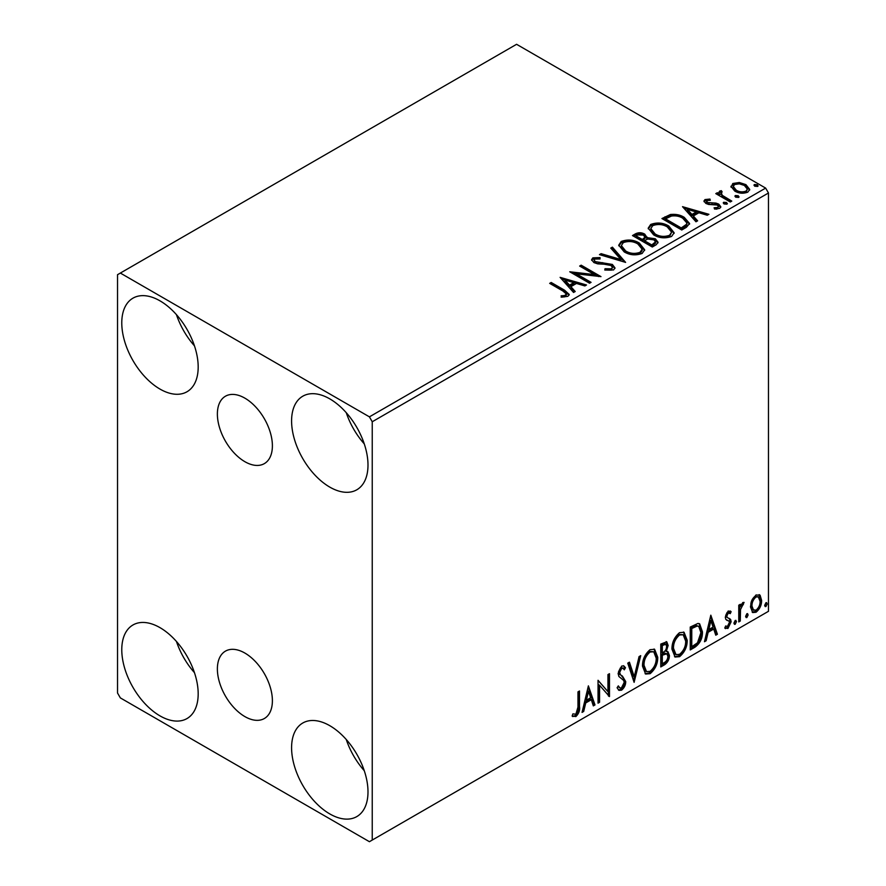 <?xml version="1.0" encoding="UTF-8"?>
<svg xmlns="http://www.w3.org/2000/svg" width="886" height="886" viewBox="0 0 886 886"><rect width="100%" height="100%" fill="white"/><g stroke="black" fill="none" stroke-linecap="round" stroke-linejoin="round"><path stroke-width="1.33" d="M244.89 398.157A38.906 22.46 -120 0 0 225.432 396.23A38.906 22.46 -120 0 0 219.473 427.406A38.906 22.46 -120 0 0 244.89 461.695A38.906 22.46 -120 0 0 264.338 463.622A38.906 22.46 -120 0 0 270.296 432.446A38.906 22.46 -120 0 0 244.89 398.157M244.89 653.071A38.906 22.46 -120 0 0 225.432 651.144A38.906 22.46 -120 0 0 219.473 682.32A38.906 22.46 -120 0 0 244.89 716.597A38.906 22.46 -120 0 0 264.338 718.524A38.906 22.46 -120 0 0 270.296 687.348A38.906 22.46 -120 0 0 244.89 653.071M329.791 813.924A54.035 31.198 60 0 1 294.495 766.301A54.035 31.198 60 0 1 302.779 723.009A54.035 31.198 60 0 1 329.791 725.689A54.035 31.198 60 0 1 365.087 773.301A54.035 31.198 60 0 1 356.803 816.593A54.035 31.198 60 0 1 329.791 813.924M364.268 770.698A54.035 31.198 60 0 1 346.26 739.5M159.978 389.076A54.035 31.198 60 0 1 124.682 341.464A54.035 31.198 60 0 1 132.966 298.161A54.035 31.198 60 0 1 159.978 300.841A54.035 31.198 60 0 1 195.274 348.453A54.035 31.198 60 0 1 187.001 391.756A54.035 31.198 60 0 1 159.978 389.076M194.455 345.85A54.035 31.198 60 0 1 176.447 314.652M329.791 487.112A54.035 31.198 60 0 1 294.495 439.5A54.035 31.198 60 0 1 302.779 396.208A54.035 31.198 60 0 1 329.791 398.877A54.035 31.198 60 0 1 365.087 446.5A54.035 31.198 60 0 1 356.803 489.792A54.035 31.198 60 0 1 329.791 487.112M364.268 443.886A54.035 31.198 60 0 1 346.26 412.688M159.978 715.877A54.035 31.198 60 0 1 124.682 668.265A54.035 31.198 60 0 1 132.966 624.973A54.035 31.198 60 0 1 159.978 627.642A54.035 31.198 60 0 1 195.274 675.265A54.035 31.198 60 0 1 187.001 718.557A54.035 31.198 60 0 1 159.978 715.877M194.455 672.651A54.035 31.198 60 0 1 176.447 641.453M117.528 274.693L117.528 693.007L120.352 697.902L369.418 841.7L372.242 840.061L372.242 421.758L369.418 416.852L120.352 273.065L117.528 274.693M751.915 600.088L756.035 594.938L760.133 595.326L761.617 600.42C761.65 605.138 759.789 609.081 756.035 612.248L752.712 612.569L750.442 606.866L751.915 600.088M759.335 594.661L760.133 595.326L759.003 594.672L760.487 599.767L761.617 600.42M738.758 621.928L738.758 605.204L740.275 604.33L740.275 606.788L742.933 602.502L744.085 602.414L740.519 609.557L740.275 621.042L738.758 621.928M730.241 613.644L728.292 613.012L726.819 616.113L727.184 617.42L730.64 619.491L731.138 621.784L727.927 628.473L724.792 628.019L725.656 625.97L727.749 626.524L729.61 622.758L729.256 621.374L725.778 619.369L725.291 617.077L728.192 611.008L731.138 611.694L730.241 613.644L728.414 612.37M730.308 611.019L731.138 611.694L730.009 611.041L729.189 612.824M727.184 617.42L726.055 616.767L727.184 617.42M728.713 618.262L729.743 618.672M725.457 628.639L724.792 628.019M729.256 621.374L727.716 620.377M728.115 620.721L726.642 620.189M694.845 647.278L690.238 649.936L690.238 627.055L697.958 623.434L699.663 623.844L702.432 631.751C702.664 638.219 700.128 643.391 694.845 647.278L693.716 646.625L690.238 648.63M660.779 666.948L660.779 644.067L666.781 641.807L668.144 645.484L666.294 651.42L667.966 651.719L669.417 655.463C669.395 659.25 667.834 662.318 664.744 664.655L660.779 666.948M634.11 682.342L627.764 663.138L629.425 662.174L634.243 676.749L639.061 656.615L640.711 655.651L634.11 682.342M599.567 702.288L598.039 703.163L598.039 680.293L607.951 691.634L607.951 674.567L609.479 673.692L609.479 696.562L599.567 685.266L599.567 702.288L598.039 701.856M577.982 707.094L577.982 691.877L579.499 690.991L579.499 706.441C580.108 710.24 578.901 713.607 575.878 716.553L572.135 716.065L572.91 713.861L575.867 714.216L577.982 707.094M572.899 716.586L572.135 716.065M372.242 840.061L768.472 611.307L768.472 192.993L372.242 421.758M588.393 685.864L594.993 704.924L593.343 705.887L591.305 699.73L585.735 702.941L583.697 711.447L582.047 712.399L588.393 685.864M621.551 690.183L618.971 690.371L617.099 687.757L618.328 685.875L619.868 687.957L621.44 687.901L624.209 682.43L623.711 680.47L618.893 676.483L618.107 673.46L621.651 666.073L623.899 665.94L625.472 667.734L624.287 669.827L623.002 668.332L621.629 668.432L619.635 672.485L620.554 674.899L622.437 676.096L625.726 681.578C625.704 685.022 624.309 687.89 621.551 690.183L620.41 689.529L618.439 689.95M642.494 666.161C642.383 659.705 644.886 654.211 650.014 649.693L654.61 649.294L657.733 657.257C657.833 663.736 655.297 669.207 650.136 673.681L645.628 674.047L642.494 666.161M671.953 649.161C671.843 642.693 674.357 637.2 679.484 632.682L684.07 632.283L687.193 640.246C687.292 646.725 684.756 652.196 679.595 656.67L675.088 657.035L671.953 649.161M710.816 615.183L717.416 634.243L715.766 635.207L713.728 629.049L708.158 632.261L706.131 640.766L704.47 641.719L710.816 615.183M735.203 620.455L736.465 621.629L735.203 624.276L733.929 623.102L735.203 620.455L735.967 620.399M735.28 620.422L734.073 623.622L735.203 624.276L734.45 624.331M746.887 613.71L748.149 614.884L746.887 617.531L745.613 616.357L746.887 613.71L747.651 613.644M746.964 613.677L745.757 616.877L746.887 617.531L746.134 617.586M765.936 602.713L767.198 603.887L765.936 606.533L764.662 605.36L765.936 602.713L766.7 602.646M766.013 602.679L764.806 605.88L765.936 606.533L765.183 606.589M731.094 187.256L732.811 183.502L739.301 182.505L745.923 184.631L749.722 189.438L747.795 192.151C743.166 193.835 738.824 193.48 734.749 191.077L730.917 186.237M721.237 192.24L722.19 195.285L731.792 201.1L730.263 201.986L715.788 193.624L717.317 192.738L719.443 193.979L718.867 192.373L719.709 191.066L721.359 190.678L722.179 191.996L721.237 192.24L720.717 194.411M706.851 200.546L707.327 202.517L715.977 203.104L718.712 204.112L720.816 206.792L719.687 208.387L714.592 209.063L714.116 207.778L717.738 207.457L718.391 206.527L717.272 205.031L708.59 204.444L705.865 203.437L703.938 201.044L704.979 199.571L709.974 199.062L710.328 200.302L706.851 200.546L706.363 202.562M686.362 227.337L681.755 229.995L661.942 218.554L670.37 214.512C675.819 213.947 680.459 214.899 684.291 217.38L689.585 223.527L686.362 227.337M652.295 247.006L632.482 235.565L635.284 233.948C638.452 232.287 641.608 232.353 644.753 234.148L647.112 237.647L655.308 238.766L658.077 242.277L656.249 244.713L652.295 247.006M647.168 237.138L647.112 238.954L655.308 240.073L655.308 238.766M625.616 262.4L599.457 254.625L601.118 253.673L620.964 259.565L610.753 248.102L612.414 247.15L625.616 262.4M591.073 282.346L589.555 283.221L569.742 271.78L594.428 274.594L579.643 266.066L581.172 265.18L600.985 276.62L576.343 273.829L591.073 282.346M562.854 290.973L549.674 283.365L551.203 282.49L564.581 290.209L569.244 294.484L567.893 296.312L561.868 297.153L561.115 295.824L564.559 295.559L566.508 294.141L562.854 290.973M369.418 416.852L765.648 188.098L516.582 44.3L120.352 273.065M560.096 277.351L586.51 284.982L584.849 285.934L576.465 283.442L570.894 286.665L575.213 291.505L573.552 292.458L560.096 277.351M613.566 269.942L604.784 270.02L605.016 268.724L611.418 268.835L612.447 267.362L610.831 265.302L608.394 264.46L597.718 263.862L593.919 262.577L591.593 259.709L592.845 257.859L600.021 257.593L600.043 258.978L594.849 259.044L594.107 260.074L595.359 261.647L612.381 264.438L614.995 267.882L613.566 269.942M624.187 251.89L618.749 245.167L621.208 241.479C627.676 239.165 633.712 239.674 639.327 243.041L644.676 249.786L642.151 253.44C635.738 255.7 629.758 255.19 624.187 251.89M653.647 234.879L648.209 228.156L650.667 224.468C657.135 222.153 663.171 222.674 668.797 226.03L674.135 232.774L671.621 236.429C665.209 238.688 659.217 238.179 653.647 234.879M682.519 206.671L708.933 214.301L707.272 215.254L698.888 212.762L693.317 215.974L697.636 220.824L695.975 221.777L682.519 206.671M724.039 203.957L723.663 202.274L726.586 202.495L726.963 204.179L724.039 203.957M723.22 202.905L723.663 202.274L723.663 203.581L726.586 203.802L726.586 202.495M727.395 203.547L726.963 204.179M735.723 197.213L735.347 195.529L738.271 195.751L738.647 197.434L735.723 197.213M734.904 196.16L735.347 195.529L735.347 196.836L738.271 197.057L738.271 195.751M739.079 196.803L738.647 197.434M754.772 186.215L754.396 184.532L757.32 184.753L757.696 186.437L754.772 186.215M753.953 185.163L754.396 184.532L754.396 185.839L757.32 186.06L757.32 184.753M758.128 185.805L757.696 186.437M765.648 188.098L768.472 192.993M550.804 284.018L551.203 282.49M551.203 283.797L564.581 291.516L569.111 295.116M561.115 297.131L564.559 296.865L564.559 295.559M564.559 296.865L565.844 296.456L565.844 295.149M565.844 296.456L566.508 294.141M561.403 278.835L585.015 285.846M574.438 291.948L570.894 287.972L570.894 286.665M564.991 280.042L564.991 281.349L569.521 286.422L573.774 283.952L573.774 282.645L564.991 280.042L569.521 285.115L573.774 282.645M569.521 286.422L569.521 285.115M572.123 273.154L594.428 275.9L594.428 274.594M580.784 266.719L581.172 265.18M581.172 266.487L598.637 276.576M589.943 282.999L576.343 275.136L576.343 273.829M605.005 270.075L605.016 268.724M605.016 270.031L611.418 270.141L611.418 268.835M611.418 270.141L612.447 267.362M591.715 260.362L592.845 257.859M592.845 259.166L600.021 258.9L600.021 257.593M594.107 260.074L595.359 262.954L595.359 261.647M595.359 262.954L598.847 263.895L598.847 262.588M598.847 263.895L602.702 263.95L602.702 262.644M602.702 263.95L612.381 265.745L612.381 264.438M612.381 265.745L614.906 268.491M600.952 255.068L601.118 253.673M601.118 254.98L620.964 260.872L620.964 259.565M611.528 248.966L612.414 248.457L612.414 247.15M612.414 248.457L624.564 262.079M618.805 245.843L621.208 242.786L621.208 241.479M621.208 242.786C627.676 240.471 633.712 240.981 639.327 244.348L639.327 243.041M639.327 244.348L644.62 250.428M621.352 245.599L621.352 246.906L625.704 252.311C630.134 254.958 634.93 255.389 640.069 253.606L642.14 250.494L642.14 249.187L637.798 243.916C633.346 241.258 628.506 240.826 623.312 242.62L621.352 245.599L625.704 251.004C630.134 253.651 634.93 254.083 640.069 252.3L642.14 249.187M640.069 253.606L640.069 252.3M625.704 252.311L625.704 251.004M633.612 236.219L635.284 235.255C638.452 233.594 641.608 233.66 644.753 235.454L644.753 234.148M644.753 235.454L647.112 238.954M655.308 240.073L657.977 242.908M644.421 240.693L644.421 242L651.786 246.253L655.496 243.163L655.496 241.856L653.779 239.652L647.843 238.987L644.421 240.693L651.786 244.946L655.496 241.856M636.037 235.853L636.037 237.16L642.383 240.826L644.975 238.467L644.975 237.16L643.269 235.045L637.61 234.945L636.037 235.853L642.383 239.519L644.975 237.16M643.158 240.383L643.158 239.076M642.383 240.826L642.383 239.519M653.525 245.245L653.525 243.938M651.786 246.253L651.786 244.946M648.275 228.832L650.667 225.775L650.667 224.468M650.667 225.775C657.135 223.46 663.171 223.981 668.797 227.337L668.797 226.03M668.797 227.337L674.091 233.417M650.811 228.588L650.811 229.906L655.164 235.299C659.594 237.946 664.389 238.378 669.539 236.595L671.599 232.187L667.269 226.905C662.806 224.247 657.977 223.815 652.772 225.609L650.811 228.588L655.164 233.993C659.594 236.64 664.389 237.071 669.539 235.288L671.599 232.187M669.539 236.595L669.539 235.288M655.164 235.299L655.164 233.993M663.071 219.207L670.37 215.819L670.37 214.512M670.37 215.819C675.819 215.254 680.459 216.206 684.291 218.687L684.291 217.38M684.291 218.687L689.518 224.18M665.497 218.842L665.497 220.149L681.245 229.241L686.451 225.653L686.883 224.291L686.883 222.984L682.763 218.255C679.628 216.217 675.852 215.486 671.444 216.062L665.497 218.842L681.245 227.935L686.451 224.346L686.883 222.984M681.245 229.241L681.245 227.935M686.451 225.653L686.451 224.346M683.826 208.155L707.438 215.165M696.861 221.267L693.317 217.291L693.317 215.974M687.414 209.362L687.414 210.669L691.944 215.741L696.208 213.271L696.208 211.964L687.414 209.362L691.944 214.434L696.208 211.964M691.944 215.741L691.944 214.434M704.082 201.72L704.979 199.571M704.979 200.878L707.571 200.291M709.974 200.258L709.974 199.062M706.851 201.853L707.327 203.824L707.327 202.517M707.327 203.824L708.999 204.378L708.999 203.071M708.999 204.378L715.977 204.411L715.977 203.104M715.977 204.411L718.712 205.419L718.712 204.112M718.712 205.419L720.683 207.402M716.121 209.174L717.738 208.764L717.738 207.457M717.738 208.764L718.391 206.527M716.918 194.278L717.317 192.738M717.317 194.045L719.443 195.285L719.443 193.979M719 193.093L719.709 191.066M719.709 192.373L721.359 191.985L721.359 190.678M721.237 193.547L722.19 196.592L722.19 195.285M722.19 196.592L730.662 201.753M730.994 186.88L732.811 184.809L732.811 183.502M732.811 184.809L739.301 183.823L739.301 182.505M739.301 183.823L745.923 185.938L745.923 184.631M745.923 185.938L749.645 190.08M733.287 186.448L733.287 187.754L736.288 191.509C739.278 193.325 742.523 193.635 746.012 192.439L747.363 189.128L744.417 185.517C741.405 183.701 738.127 183.38 734.583 184.532L733.287 186.448L736.288 190.202C739.278 192.018 742.523 192.328 746.012 191.132L747.363 189.128M746.012 192.439L746.012 191.132M736.288 191.509L736.288 190.202M578.37 691.645L578.37 705.788C578.979 709.586 577.772 712.953 574.748 715.899L575.878 716.553M574.748 715.899L572.29 716.187M588.138 686.938L593.864 704.27L594.993 704.924M593.864 704.27L592.978 704.791M585.735 702.941L584.605 702.288L590.165 699.076L591.305 699.73M584.605 702.288L582.567 710.793L583.697 711.447M588.514 691.313L587.385 690.659L585.258 699.563L586.388 700.217L590.652 697.758L588.514 691.313L586.388 700.217M598.039 680.426L607.951 691.634M608.339 674.346L608.339 695.82M608.494 695.997L609.479 696.562M598.438 701.634L598.438 684.612L599.567 685.266M617.919 686.517L619.868 687.957M623.301 665.707L625.472 667.734M624.342 667.08L623.434 668.686M623.002 668.332L621.872 667.679L620.499 667.778L621.629 668.432M620.499 667.778L618.506 671.832L619.635 672.485M618.506 671.832L619.425 674.246L620.554 674.899M619.425 674.246L622.437 676.096M621.308 675.442L625.726 681.578M624.597 680.924C624.575 684.369 623.179 687.237 620.41 689.529M628.65 662.617L633.102 676.096L634.243 676.749M639.216 656.515L633.49 680.47M654.034 649.017L656.604 656.604L657.733 657.257M656.604 656.604C656.703 663.082 654.167 668.553 649.006 673.028L650.136 673.681M649.006 673.028L645.086 673.659M653.735 651.786L648.951 651.354C644.82 655.009 642.793 659.428 642.882 664.622L645.396 670.968L646.525 671.621L650.08 671.355C654.267 667.767 656.304 663.359 656.205 658.132L653.735 651.786L650.08 652.007C645.949 655.662 643.923 660.081 644.022 665.275L646.525 671.621M648.951 651.354L650.08 652.007M642.882 664.622L644.022 665.275M666.15 641.597L667.014 644.831L668.144 645.484M667.014 644.831L666.172 648.94M665.164 650.778L666.294 651.42M667.335 651.487L668.288 654.809L669.417 655.463M668.288 654.809C668.265 658.597 666.704 661.665 663.614 664.002L664.744 664.655M663.614 664.002L660.779 665.641M666.848 653.79L664.367 652.982L661.178 654.555L661.178 663.06L662.307 663.714L664.046 662.717C666.471 661.355 667.756 659.228 667.889 656.349L666.848 653.79L662.307 655.219L662.307 663.714M665.851 644.233L664.721 643.579L661.178 644.886L661.178 652.218L663.082 652.417C665.364 651.121 666.549 649.117 666.626 646.403L665.851 644.233L662.307 645.54L662.307 652.871M662.75 643.967L663.88 644.62M661.178 644.886L662.307 645.54M661.178 654.555L662.307 655.219M664.367 652.982L665.497 653.635M683.494 632.006L686.063 639.592L687.193 640.246M686.063 639.592C686.163 646.071 683.627 651.542 678.466 656.017L679.595 656.67M678.466 656.017L674.545 656.648M683.195 634.775L678.421 634.343C674.279 637.998 672.252 642.416 672.352 647.611L674.855 653.957L675.996 654.61L679.551 654.355C683.726 650.756 685.775 646.348 685.675 641.121L683.195 634.775L679.551 634.996C675.409 638.651 673.382 643.07 673.482 648.264L675.996 654.61M678.421 634.343L679.551 634.996M672.352 647.611L673.482 648.264M699.087 623.578L701.302 631.098L702.432 631.751M701.302 631.098C701.535 637.566 698.999 642.738 693.716 646.625M698.744 626.369L696.019 625.405L690.637 627.875L690.637 646.06L691.767 646.714L697.481 642.826L700.915 632.626L698.744 626.369L697.149 626.059L691.767 628.528L691.767 646.714M690.637 627.875L691.767 628.528M696.019 625.405L697.149 626.059M710.561 616.257L716.287 633.59L717.416 634.243M716.287 633.59L715.401 634.099M708.158 632.261L707.028 631.607L712.599 628.395L713.728 629.049M707.028 631.607L704.99 640.113L706.131 640.766M710.937 620.632L709.808 619.978L707.681 628.883L708.811 629.536L713.075 627.078L710.937 620.632L708.811 629.536M729.112 612.99L727.162 612.359L728.292 613.012M727.162 612.359L725.689 615.46L726.819 616.113M725.689 615.46L726.055 616.767M729.145 618.395L730.64 619.491M729.499 618.838L730.009 621.13L731.138 621.784M730.009 621.13L726.786 627.82L727.927 628.473M726.786 627.82L724.947 628.207M735.336 620.975L736.465 621.629M739.145 604.983L739.145 606.135L740.275 606.788M742.645 602.702L742.235 603.953L743.365 604.606M742.235 603.953L741.549 604.053L742.678 604.706M739.921 606.589L739.389 608.903L740.519 609.557M739.389 608.903L739.145 620.388L740.275 621.042M747.02 614.231L748.149 614.884M760.487 599.767C760.52 604.485 758.66 608.427 754.905 611.595L756.035 612.248M754.905 611.595L752.17 612.16M758.316 596.843L754.894 596.344C752.125 598.836 750.763 601.838 750.83 605.348L752.48 609.712L756.024 610.199C758.804 607.774 760.166 604.806 760.088 601.306L758.316 596.843L756.024 596.998C753.255 599.49 751.893 602.491 751.959 606.002L753.621 610.365M754.894 596.344L756.024 596.998M750.83 605.348L751.959 606.002M766.069 603.233L767.198 603.887M564.581 291.516L564.581 290.209M635.284 235.255L635.284 233.948M664.943 218.122L664.943 216.815M682.885 228.3L682.885 226.993M712.023 204.356L712.023 203.049M726.919 199.605L726.919 198.298M578.37 705.788L579.499 706.441M661.942 654.112L663.071 654.765M691.634 627.299L692.763 627.952M739.145 614.773L740.275 615.427"/></g></svg>
